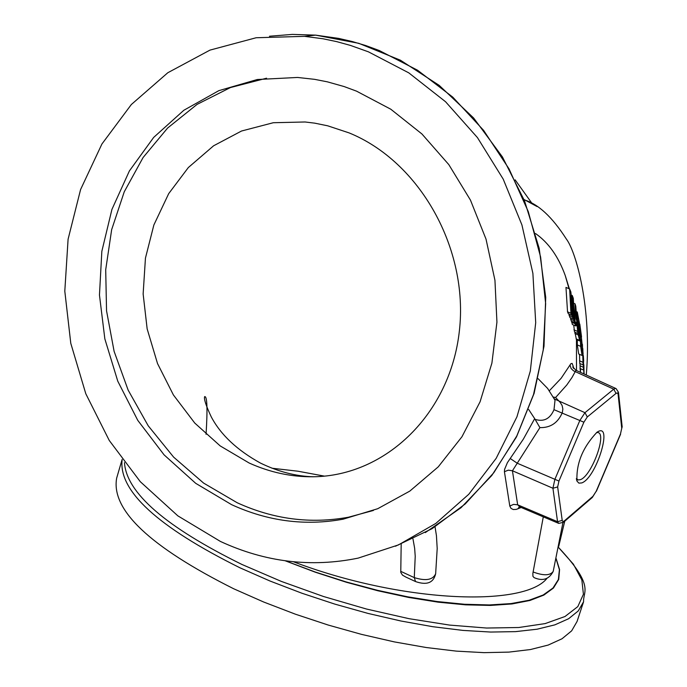 <?xml version="1.0" encoding="UTF-8"?>
<svg xmlns="http://www.w3.org/2000/svg" width="687" height="687" viewBox="0 0 687 687"><rect width="100%" height="100%" fill="white"/><g stroke="black" fill="none" stroke-linecap="round" stroke-linejoin="round"><path stroke-width="1.03" d="M596.505 432.578L597.553 432.527C607.574 432.578 591.61 476.211 580.343 479.672L578.179 479.964L576.333 478.59M581.726 482.935C596.548 477.92 613.826 420.753 596.969 432.26C582.722 447.34 576.067 463.631 577.003 481.14L578.892 483.133L581.726 482.935M557.655 486.937L558.943 481.046L583.881 422.204L587.308 416.957L616.041 393.393L617.424 392.904L618.077 394.123L621.744 428.353L620.438 434.107L596.247 491.179L592.924 496.332L564.096 521.098L562.911 521.51L562.249 520.66L557.655 486.937L552.932 488.251L512.433 470.775L539.905 427.632L534.684 418.641L523.314 439.199L507.41 462.643L504.576 469.401L504.421 471.729L509.797 506.044L513.593 504.378L517.663 504.808L512.433 470.775L508.286 470.157L504.421 471.729M510.192 458.495L517.259 463.236L558.943 481.046M558.23 523.185L519.93 506.954L517.663 504.808L557.552 521.708L562.206 520.403M509.797 506.044L511.016 508.38L513.266 509.539L516.263 509.393L521.175 507.487M519.312 506.714L517.929 508.852M539.905 427.623C550.433 427.872 557.896 422.9 562.301 412.698L562.859 409.074L562.121 405.553L560.24 402.436L555.603 397.507L566.818 384.952L572.031 377.446L575.946 370.293M554.469 398.992L584.963 412.681L587.308 416.957M554.005 398.297L555.019 400.272L553.997 409.675C550.107 418.804 543.855 422.05 535.233 419.413M583.881 422.204L553.997 409.675M573.525 368.404L573.164 366.171L573.087 367.7L572.812 366.815L575.783 370.216L615.646 388.404L613.731 389.168L584.963 412.681L579.811 420.547L554.856 479.423L552.932 488.251L557.552 521.708L558.703 523.382L563.426 522.318L564.328 520.909M573.164 366.171L572.125 363.406L570.871 363.724L561.124 378.297L549.342 390.757M616.041 393.393L613.731 389.168L573.499 370.817L571.103 368.533L570.012 365.012M553.31 397.043L555.611 397.507M546.749 578.66C522.979 607.42 400.925 602.611 293.452 561.768M581.717 340.649L582.808 350.267L583.083 364.909L579.751 363.475L579.545 354.363M580.524 372.38L580.498 368.721M582.799 348.541L583.495 370.01L580.172 368.584L580.017 363.586M582.052 355.437L581.159 345.14L581.116 339.498L581.983 345.312L581.837 341.499L580.618 330.576L581.554 336.888L579.811 324.127L580.652 346.342L582.052 355.437L578.712 354.003L577.295 344.908L577.346 339.919M579.991 367.863L580.489 372.363M577.887 333.453L575.792 306.342L575.053 303.826L575.01 323.697L575.706 325.93L575.972 322.023L577.114 325.921L577.887 333.453L574.512 332.01L573.731 325.088M575.706 325.93L572.323 324.487L571.687 321.284M574.615 322.529L573.31 298.33L572.254 295.487L572.846 312.362L570.854 291.906L569.635 288.961L570.94 313.272L571.764 315.256L570.991 295.745L572.46 316.965L573.241 318.923L573.095 301.035L573.885 320.597L574.615 322.529L571.223 321.087L570.493 317.755M573.241 318.923L569.841 317.48L569.016 314.088M571.764 315.256L568.364 313.813L567.531 311.821L565.976 287.415L569.635 288.961M579.665 340.907L576.402 339.515L574.907 332.173M405.914 577.097L402.488 575.131L400.761 572.391L401.182 544.044M576.487 370.542L576.462 339.541M569.386 288.858L565.246 275.547C558.394 256.62 548.492 242.623 535.542 233.554M534.684 418.641L528.655 409.469M534.091 577.63L532.923 576.29L532.88 573.267L543.297 516.856M272.052 468.233L297.96 471.213L324.444 476.134M349.09 132.892L327.716 125.815L314.818 123.171L305.131 121.985L273.289 122.724L241.523 131.019L213.588 145.799L188.341 167.542L168.693 193.64L153.862 225.001L145.446 258.123L143.136 293.959L147.155 328.893L157.529 363.569L173.399 394.939L194.756 423.055L220.192 445.915L249.183 463.029C270.06 472.441 291.434 477.018 313.306 476.769C386.223 475.902 450.363 413.402 459.38 330.868C468.774 248.84 419.98 161.737 349.09 132.892M562.928 522.687L553.198 571.421C550.193 575.663 543.503 575.852 533.129 571.988M582.825 362.229L579.493 360.795M583.083 364.909L582.421 344.333M584.07 374.003L583.864 364.745M583.684 361.027L583.4 356.321M583.495 370.01L583.349 355.531L583.847 373.9M583.289 367.202L579.965 365.776M580.652 346.342L577.295 344.908M581.983 345.312L581.159 344.96M584.07 372.723L584.148 374.029M577.286 331.28L573.911 329.837M575.053 303.826L573.851 303.319M577.114 325.921L575.758 325.337M575.01 323.697L571.618 322.255M576.118 318.725L575.998 310.842L576.908 321.404L576.118 318.725M573.885 320.597L570.493 319.154M572.46 316.965L569.059 315.522M572.254 295.487L571.292 295.084M570.94 313.272L567.531 311.821M577.295 312.035L578.256 334.947L579.768 340.958L580.197 332.285L579.347 322.77L577.295 312.035L576.462 311.683M578.256 334.947L574.882 333.504M578.84 321.104L579.742 330.327L579.57 336.132L578.866 333.461L578.454 320.941M435.695 573.37L435.652 573.748C432.956 579.905 425.828 581.193 414.287 577.612L415.223 556.324L414.656 548.346L412.973 538.926M285.474 560.832L315.281 572.039L346.119 581.923L377.197 590.245L407.752 596.831L437.078 601.537L464.481 604.259L489.333 604.946L511.034 603.59L529.119 600.24L543.185 594.994L552.983 588.02L558.385 579.51L559.398 569.712L556.101 558.849M285.234 560.798L315.316 572.202L346.437 582.275L377.798 590.751L408.636 597.441L438.151 602.164L465.649 604.843L490.466 605.427L512.055 603.942L529.96 600.464L543.838 595.097L553.456 588.029L558.711 579.442L559.579 569.557L556.152 558.617M122.114 459.483L116.67 478.083C110.873 509.866 149.886 546.758 233.709 588.776L263.671 602.01L295.41 614.195L328.249 625.058L361.465 634.359L394.347 641.898L426.172 647.515L456.271 651.121L484.026 652.65L508.887 652.109L530.398 649.55L548.2 645.059L562.009 638.773L571.653 630.846L577.063 621.477L583.589 601.735L578.239 610.949L568.63 618.721L554.847 624.861L537.079 629.206L515.576 631.628L490.707 632.049L462.952 630.408L432.827 626.707L400.976 621.014L368.06 613.431L334.792 604.096L301.902 593.224L270.103 581.056L240.072 567.857C157.555 526.86 118.241 490.75 122.157 459.534M368.43 51.834L350.43 45.411L336.75 41.641L322.967 38.764L304.504 36.351L256.157 37.742L209.964 50.117L167.808 72.736L131.346 104.51L101.925 143.995L80.594 189.518L68.09 239.222L64.801 291.159L70.787 343.328L85.798 393.737L109.267 440.479L140.328 481.724L177.856 515.86L220.441 541.45C265.268 562.172 311.177 567.728 358.15 558.119L398.512 544.894L435.833 523.408L468.783 494.262L496.169 458.341L516.95 416.803L530.312 371.04L535.705 322.658L532.889 273.366L521.931 224.95L503.219 179.144L477.439 137.589L445.571 101.753L408.782 72.856L368.43 51.834M356.544 91.156L344.135 86.562L327.33 81.83L314.603 79.34L297.574 77.451L257.256 79.52L218.835 90.658L183.858 110.255L153.673 137.409L129.405 170.917L111.929 209.406L101.839 251.322L99.46 295.041L104.845 338.88L117.778 381.191L137.761 420.341L164.073 454.846L195.726 483.339L231.571 504.644C267.87 521.261 305.045 526.113 343.088 519.2L377.713 508.715L409.813 491.102L438.246 466.859L461.965 436.752L480.084 401.775L491.901 363.114L496.933 322.126L494.949 280.287L486.018 239.11L470.449 200.089L448.817 164.622L421.93 133.974L390.791 109.216L356.544 91.156M266.582 78.206L230.42 87.558L197.049 104.398L167.619 128.031L143.085 157.529L124.244 191.81L111.655 229.664L105.704 269.776L106.545 310.799L114.111 351.358L128.143 390.113L148.203 425.777L173.631 457.13L203.61 483.09L237.17 502.738C273.392 519.295 310.49 524.121 348.455 517.217L373.393 510.467M596.247 491.179L592.314 497.474M563.726 522.06L592.022 497.723L592.924 496.332M618.472 392.294L616.11 388.61M621.744 428.353L622.173 426.842L618.506 392.603L618.077 394.123M622.139 426.558L620.438 434.107M579.459 340.28L576.092 338.837M579.339 324.848L578.677 324.565M579.742 330.327L578.849 329.949M435.043 526.86L436.443 535.697L437.198 548.535L435.652 573.731C433.514 582.877 426.799 585.479 415.523 581.554L414.287 577.612L400.71 571.335M537.054 206.547L523.983 199.47M124.467 462.634C126.485 492.957 165.679 526.912 242.047 564.516L281.395 581.434L323.388 596.462L366.489 609.034L409.074 618.686L449.59 625.084L486.576 628.038L518.779 627.506L545.169 623.59L565.006 616.505L577.819 606.595L583.418 594.255L581.855 579.948L573.396 564.182L558.514 547.462M395.454 546.225L432.089 528.672L465.236 503.949L493.807 472.725L516.83 435.893L533.507 394.561L543.245 350.009L545.65 303.654L540.617 257.024L528.286 211.622L509.067 168.933L483.605 130.367L452.767 97.125L417.584 70.237L379.233 50.512L365.827 45.574L352.251 41.529L338.554 38.378L315.599 35.131L292.396 34.402L269.459 36.239M577.02 479.406L578.179 479.964M576.47 479.44L577.003 481.14M554.735 399.336L555.019 400.272M620.601 434.15L596.419 491.196M554.718 399.319L553.98 398.245M558.746 546.32L564.757 521.175M568.999 288.695L565.246 275.547M531.936 203.292L515.113 179.831M555.002 400.212L547.625 388.438L538.119 378.7M206.057 434.304C207.646 408.636 207.173 396.073 204.649 396.622C203.781 398.915 205.997 405.691 211.295 416.94C220.759 434.811 237.144 450.191 260.442 463.072C278.252 471.703 295.865 476.271 313.272 476.769M583.108 354.149L582.808 350.267M584.079 373.127L583.795 365.475M583.366 357.884L583.598 361.731M580.987 332.929L579.94 325.355M534.074 577.621C542.696 581.408 549.068 579.339 553.198 571.421M415.017 581.322L405.905 577.097M586.286 375.008C591.979 308.54 576.161 251.717 566.286 238.93C552.202 216.963 538.153 203.936 524.147 199.865M558.522 547.419C595.088 586.483 582.945 591.129 583.589 601.735M304.504 36.351L315.599 35.131L358.726 43.298L400.427 60.207L439.199 85.377L473.626 117.992L502.446 156.962L524.567 200.913L539.166 248.273L545.718 297.316L544.001 346.265L534.108 393.368L516.478 436.941L491.798 475.49L461.02 507.719L425.296 532.614M348.455 517.217L343.088 519.2"/></g></svg>
